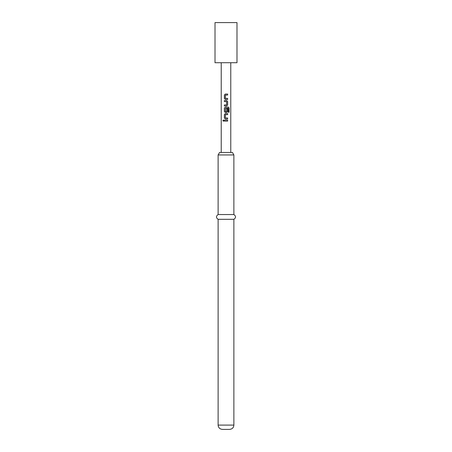<?xml version="1.0" encoding="UTF-8"?>
<svg xmlns="http://www.w3.org/2000/svg" width="452" height="452" viewBox="0 0 452 452"><rect width="100%" height="100%" fill="white"/><g stroke="black" fill="none" stroke-linecap="round" stroke-linejoin="round"><path stroke-width="0.68" d="M223.39 120L222.932 120.622L223.39 121.243M223.904 120.622L223.361 120L222.87 120.622L223.361 121.243L223.904 120.622M226 62.709L236.984 62.709L236.984 22.6L215.016 22.6L215.016 62.709L226 62.709M218.124 154.951L219.553 152.471L232.447 152.471L233.876 154.951L218.124 154.951L218.124 214.542L233.876 214.542L233.876 154.951M233.876 219.316L233.876 425.1L218.124 425.1L218.124 219.316L233.876 219.316C236.063 217.751 236.063 216.163 233.876 214.542M218.124 425.1C218.35 427.688 219.785 429.123 222.418 429.4L229.582 429.4C232.215 429.123 233.65 427.688 233.876 425.1M227.61 94.05L225.305 94.05L224.401 94.988L224.401 98.496L225.305 99.434L227.61 99.434L227.61 98.429L225.373 98.366L225.373 95.123L227.61 95.056L227.61 94.05M226.706 100.57L224.401 100.57L224.401 101.57L226.638 101.638L226.638 104.881L224.401 104.949L224.401 105.949L226.706 105.949L227.61 105.017L227.61 101.508L226.706 100.57M228.367 107.09L225.305 107.09L224.401 108.022L224.401 111.531L225.305 112.469L226.706 112.469L227.61 111.531L227.61 108.661L226.638 108.661L226.638 111.508L225.373 111.508L225.441 108.197L228.254 108.197L228.311 112.237L229.13 112.237L229.13 108.022L228.367 107.09M227.61 113.605L225.305 113.605L224.401 114.542L224.401 118.051L225.305 118.983L227.61 118.983L227.61 117.983L225.373 117.915L225.373 114.672L227.61 114.61L227.61 113.605M227.61 120.125L224.401 120.125L224.401 121.125L227.61 121.125L227.61 120.125M227.582 121.125L227.582 120.125M224.435 120.125L224.435 121.125M224.401 118.051L225.322 118.983M224.401 114.542L224.435 118.051M225.322 113.605L224.435 114.542M227.582 114.61L227.582 113.605M227.582 118.983L227.582 117.983M229.068 112.237L229.13 108.022M229.068 108.022L228.322 107.09M225.322 107.09L224.401 108.022M224.435 108.022L224.401 111.531M224.435 111.531L225.322 112.469M226.689 112.469L227.61 111.531M227.582 111.531L227.582 108.661M224.435 100.57L224.435 101.57M227.61 101.508L226.689 100.57M227.61 105.017L227.582 101.508M226.689 105.949L227.582 105.017M224.435 104.949L224.435 105.949M224.401 98.496L225.322 99.434M224.401 94.988L224.435 98.496M225.322 94.05L224.435 94.988M227.582 95.056L227.582 94.05M227.582 99.434L227.582 98.429M230.774 62.709L230.774 152.471M221.226 62.709L221.226 152.471M218.124 219.316C215.937 217.751 215.937 216.163 218.124 214.542"/></g></svg>
